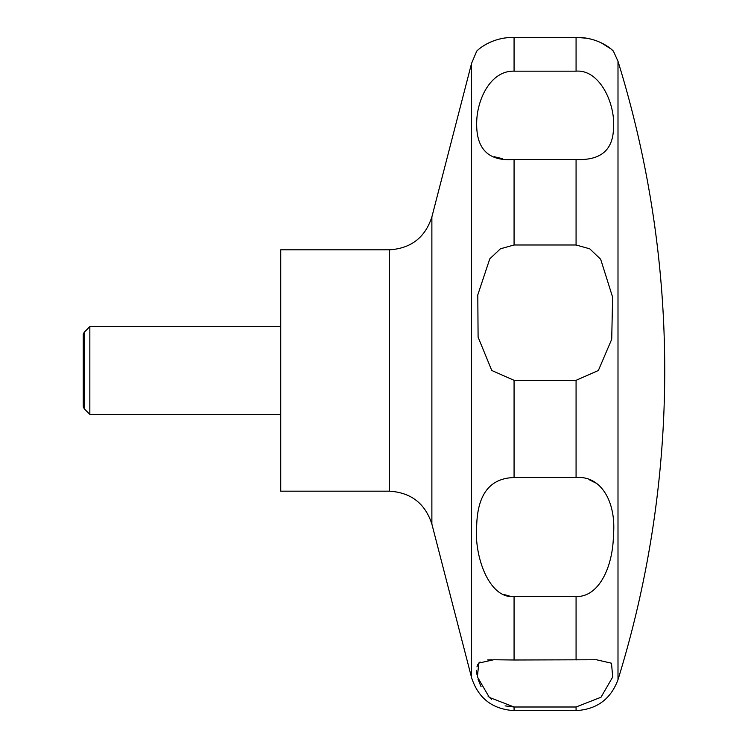 <?xml version="1.0" encoding="UTF-8"?>
<svg xmlns="http://www.w3.org/2000/svg" width="748" height="748" viewBox="0 0 748 748"><rect width="100%" height="100%" fill="white"/><g stroke="black" fill="none" stroke-linecap="round" stroke-linejoin="round"><path stroke-width="1.12" d="M280.743 249.813L280.743 491.174L389.39 491.174L389.39 249.813L280.743 249.813M89.844 326.605L89.844 414.383L84.412 408.941L84.412 332.047L89.844 326.605L280.743 326.605M491.782 370.494L478.094 337.124L477.794 294.862L489.781 258.836L500.431 248.804L514.072 244.989L576.072 244.989L589.733 248.813L600.672 259.266L612.612 297.171L611.714 339.274L598.363 370.494L576.072 380.321L514.072 380.321L491.782 370.494M514.072 159.492C488.659 161.484 476.196 149.254 476.682 122.812C476.897 99.531 490.576 70.49 514.072 71.163L576.072 71.163C599.578 69.199 615.866 103.804 613.463 129.198C612.64 150.507 600.177 160.605 576.072 159.492L514.072 159.492L514.072 244.989M585.591 38.12L576.072 37.4C600.831 36.989 615.099 52.538 613.519 51.388C613.753 51.21 600.317 37.185 576.072 37.4L514.072 37.4C489.398 36.97 474.915 52.612 476.635 51.388C476.364 51.257 489.8 37.185 514.072 37.4L514.072 71.163M494.344 156.753L502.282 158.632M600.999 42.683L610.761 48.798L613.528 51.406L617.998 61.299L617.998 679.689A1046.106 1046.106 0 0 0 617.998 61.299M84.412 408.941L83.262 406.959L83.262 334.029L84.412 332.047M514.072 477.542L576.072 477.542C601.327 475.438 616.408 502.347 613.435 535.231C613.005 566.086 599.344 597.222 576.072 596.539L514.072 596.539C488.818 599.129 473.736 555.362 476.71 524.946C477.748 493.989 490.202 478.187 514.072 477.542L514.072 380.321M514.072 659.998L596.437 659.755L611.49 663.214L612.696 677.052L601.009 697.23L576.072 707L514.072 707L489.323 697.388L477.42 676.903L478.757 663.102L493.717 659.755L514.072 659.998L514.072 596.539M492.062 659.764L487.668 659.932M480.048 661.98L478.888 662.952M477.907 664.289L476.953 666.879M476.616 670.339L476.953 674.462M478 679.156L481.104 686.776M488.07 696.201L491.604 699.305M505.087 705.878L514.072 707L514.072 710.6C492.455 709.272 478.29 698.305 471.586 677.697L471.586 63.29L476.616 51.406M596.399 483.311L589.312 479.777M504.358 594.623L510.052 596.221M389.39 249.813C411.007 248.476 425.173 237.509 431.877 216.911L431.877 524.077C425.173 503.479 411.017 492.511 389.39 491.174M576.072 37.4L576.072 71.163M576.072 159.492L576.072 244.989M576.072 380.321L576.072 477.542M576.072 596.539L576.072 659.998M576.072 707L576.072 710.6L514.072 710.6M431.877 216.911L471.586 63.29M596.437 659.755L595.651 659.755L596.437 659.755M617.998 679.689C610.77 699.137 596.792 709.441 576.072 710.6M280.743 414.383L89.844 414.383M431.877 524.077L471.586 677.697"/></g></svg>
